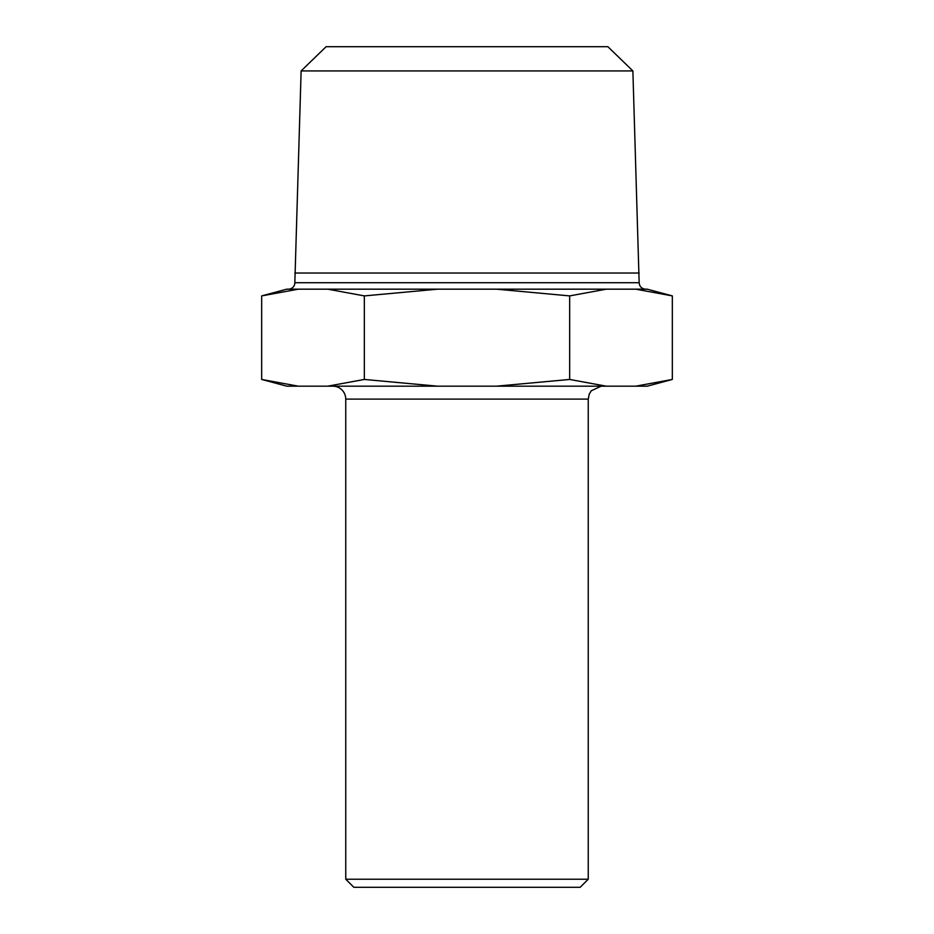 <?xml version="1.0" encoding="UTF-8"?>
<svg xmlns="http://www.w3.org/2000/svg" width="934" height="934" viewBox="0 0 934 934"><rect width="100%" height="100%" fill="white"/><g stroke="black" fill="none" stroke-linecap="round" stroke-linejoin="round"><path stroke-width="1.4" d="M294.84 282.71L301.122 70.937L632.878 70.937L639.16 282.71L294.84 282.71A6.468 6.468 0 0 1 288.373 289.178M298.273 289.178L327.741 289.178L364.342 295.903L437.532 289.178L496.468 289.178L569.658 295.903L606.259 289.178L635.727 289.178L672.328 295.903L672.328 379.449L635.727 386.174L606.259 386.174L569.658 379.449L496.468 386.174L437.532 386.174L364.342 379.449L327.741 386.174L298.273 386.174L261.672 379.449L261.672 295.903L298.273 289.178L286.761 289.178L261.672 295.903M672.328 295.903L647.239 289.178L635.727 289.178M606.259 289.178L496.468 289.178M639.16 273.02L294.84 273.02M632.878 70.937L607.882 46.7L326.118 46.7L301.122 70.937M345.755 879.221L353.846 887.3L580.154 887.3L588.245 879.221L345.755 879.221L345.755 399.11A12.936 12.936 0 0 0 332.831 386.174M569.658 295.903L569.658 379.449M364.342 295.903L364.342 379.449M672.328 379.449L647.239 386.174L635.727 386.174M606.259 386.174L496.468 386.174M437.532 386.174L327.741 386.174M298.273 386.174L286.761 386.174L261.672 379.449M437.532 289.178L327.741 289.178M588.245 879.221L588.245 399.11L345.755 399.11M639.16 282.71C639.51 286.61 641.67 288.758 645.627 289.178M588.245 399.11L589.226 394.16L591.269 390.786L601.169 386.174"/></g></svg>
